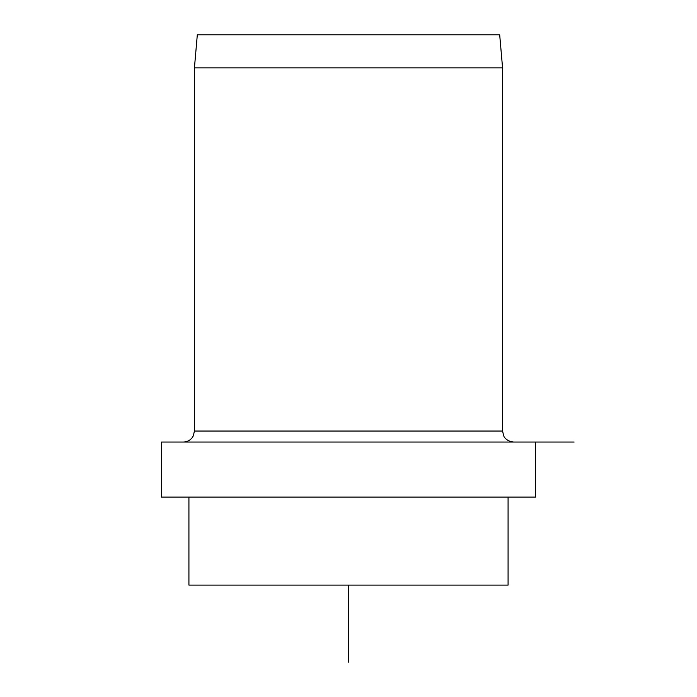 <?xml version="1.0" encoding="UTF-8"?>
<svg xmlns="http://www.w3.org/2000/svg" width="697" height="697" viewBox="0 0 697 697"><rect width="100%" height="100%" fill="white"/><g stroke="black" fill="none" stroke-linecap="round" stroke-linejoin="round"><path stroke-width="1.05" d="M499.688 34.85L197.312 34.85L194.428 67.862L502.572 67.862L499.688 34.85M161.408 442.046L574.11 442.046L535.592 442.046L535.592 497.074L161.408 497.074L161.408 442.046L568.604 442.046M188.922 497.074L188.922 585.114L508.078 585.114L508.078 497.074M348.5 585.114L348.5 662.15M194.428 67.862L194.428 431.042L502.572 431.042L502.572 67.862M194.428 431.042L193.304 435.878L192.067 437.855C189.819 440.574 186.944 441.968 183.424 442.046M502.572 431.042L503.696 435.878C503.539 435.808 505.665 441.262 513.576 442.046"/></g></svg>
